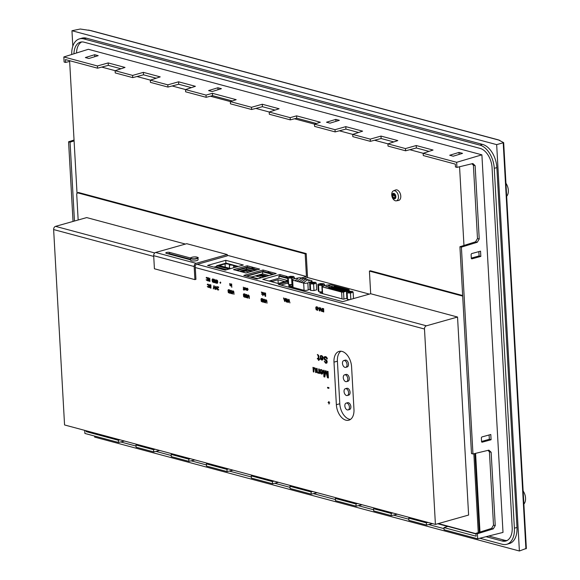 <?xml version="1.0" encoding="UTF-8"?>
<svg xmlns="http://www.w3.org/2000/svg" width="580" height="580" viewBox="0 0 580 580"><rect width="100%" height="100%" fill="white"/><g stroke="black" fill="none" stroke-linecap="round" stroke-linejoin="round"><path stroke-width="0.87" d="M216.652 281.829L216.26 280.56L217.297 281.046L217.319 282.837L216.072 282.293L216.485 283.156L217.268 283.366L217.71 281.373L217.369 280.387L216.412 279.995L216.036 281.67L216.761 281.8L216.463 280.437M217.66 282.445L217.71 281.373M217.601 281.401L217.645 281.01M217.217 282.924L216.072 282.293M217.268 283.366L217.768 282.416M247.341 290.203L246.725 288.796L247.247 288.528L247.704 289.333L247.522 290.181L247.08 290L246.978 288.492M248.051 289.645L247.428 288.245L246.696 288.238L246.464 289.007L246.804 290.188L247.45 290.5L248.037 289.369M247.928 289.398L247.914 288.855M319.341 310.815L319.261 307.509L318.884 307.465L319.341 310.815L319.261 307.509M243.216 289.094L243.767 290.065L244.441 289.637L243.303 287.136L243.723 289.231L243.216 289.094L243.716 289.173M243.948 289.289L243.977 287.868M243.999 290.123L244.071 289.601M321.552 373.556L320.479 372.172L322.407 372.686L321.552 373.556L320.588 372.2M320.399 370.772L320.726 370.178L321.74 370.446L322.465 372.15L319.993 371.49L320.45 373.259L321.487 374.086L322.726 373.592L322.676 370.779L321.342 369.598L320.254 369.779L319.942 370.649L320.791 370.178M322.922 372.273L322.886 371.388M322.785 371.417L322.676 370.779M322.371 370.482L322.183 370.098M321.798 369.917L321.342 369.598M321.24 369.627L320.61 369.598M322.458 372.092L319.993 371.49M322.299 374.027L323.024 372.244M328.041 402.469L328.795 402.948L329.034 404.108L328.976 402.998L329.795 402.882L329.063 402.687L328.817 401.527L328.773 402.672L328.041 402.469L328.773 402.614M329.694 402.911L329.063 402.687M328.962 402.716L328.998 401.577M329.034 404.108L329.085 403.027M231.775 287.332L231.862 286.955M231.123 286.129L231.101 283.867L230.572 285.643L229.716 283.555L229.912 285.454L231.123 286.129L231.101 283.867M230.086 285.295L230.122 284.911M230.021 284.939L230.05 283.584M231.333 293.589L231.63 292.436L230.332 290.993L231.797 291.124L231.166 290.333L230.13 290.594L230.376 291.827L231.362 292.501L231.231 293.168L230.289 292.625L230.927 293.552L231.616 293.473L231.797 292.697L230.55 291.406L230.615 290.696M231.695 291.153L231.637 290.732M286.476 300.556L286.049 299.273L287.1 299.555L287.216 301.578L285.824 300.998L286.281 301.875L287.151 302.115L287.644 300.128L287.274 299.135L286.208 298.714L285.795 300.375L286.585 300.527L286.252 299.164M287.6 301.201L287.644 300.128M287.542 300.157L287.579 299.766M287.107 301.658L285.824 300.998M287.151 302.115L287.702 301.172M265.067 296.257L265.147 295.88M326.395 363.261L327.076 362.623L326.982 360.949L324.909 359.296L324.387 358.056L325.162 357.439L326.272 357.875L326.685 358.81L327.337 358.933L327.214 358.346L325.953 356.772L324.771 356.591L323.981 357.265L324.481 359.731L326.453 361.079L326.09 362.435L324.3 361.325L325.576 363.181L326.844 363.051L327.214 361.507L326.692 360.267L324.72 358.911L324.88 357.476M327.236 358.962L327.214 358.346M327.113 358.375L326.902 357.577M326.801 357.606L326.424 357.033M326.315 357.062L325.953 356.772M325.851 356.801L325.22 356.577M325.119 356.606L324.669 356.62M325.989 362.464L325.539 362.29M325.155 362.108L325.061 361.746M324.851 361.478L324.3 361.325M265.662 296.416L265.582 293.11M324.72 377.014L325.771 371.526L327.475 377.747L328.403 377.942L328.033 371.396L327.381 371.272L327.671 376.427L326.199 370.903L325.365 370.736L324.372 375.543L324.184 370.359L323.633 370.214L323.901 376.79L324.829 376.986L325.829 371.744M328.302 377.971L328.033 371.396M327.932 371.425L327.381 371.272M327.642 375.941L326.199 370.903M326.098 370.932L325.365 370.736M324.452 375.144L324.184 370.359M324.082 370.388L323.531 370.243M261.66 301.382L261.471 300.44L262.472 300.636L262.53 301.614L261.66 301.382L261.573 300.411M262.523 301.556L261.761 301.353M261.58 299.99L261.384 298.976L262.392 299.178L262.45 300.223L261.58 299.99L261.486 298.954M262.45 300.164L261.681 299.962M262.827 302.107L262.747 298.801L261.421 298.519L260.993 299.142L261.297 301.419L262.827 302.107L262.747 298.801M262.646 298.83L261.645 298.504M261.935 294.386L262.472 293.502L262.921 295.626L262.74 292.349L262.24 293.371L261.355 292.037L262.117 293.545L261.66 294.314L262.479 293.632M262.82 295.655L262.74 292.349M262.312 293.277L261.732 292.081M212.795 281.829L212.309 279.705L213.396 279.589L213.534 282.025L212.505 281.278L212.585 279.4M213.534 281.967L212.896 281.8M213.81 282.511L213.73 279.205L212.432 278.987L212.033 279.908L212.432 281.938L213.81 282.511L213.73 279.205M213.621 279.234L212.737 278.944M232.529 293.98L232.826 291.247L233.45 291.827L234.008 294.321L233.82 291.798L232.906 290.798L232.16 291.414L232.254 293.908L232.631 293.951L232.725 291.262M233.907 294.35L233.885 292.161M233.783 292.189L233.82 291.798M233.61 291.53L233.515 291.167M321.762 359.549L320.689 358.164L322.618 358.679L321.762 359.549L320.798 358.193M320.61 356.772L320.943 356.171L321.951 356.446L322.676 358.15L320.204 357.483L320.66 359.252L321.697 360.079L322.937 359.593L322.886 356.772L321.552 355.598L320.464 355.772L320.153 356.649L321.001 356.178M323.132 358.273L323.096 357.381M322.995 357.411L322.886 356.772M322.582 356.475L322.393 356.091M322.009 355.91L321.552 355.598M321.45 355.627L320.82 355.591M322.668 358.092L320.204 357.483M322.509 360.028L323.234 358.244M316.571 309.655L316.042 307.523L317.26 307.443L317.39 309.88L316.238 309.096L316.332 307.233M317.39 309.821L316.673 309.626M317.695 310.373L317.615 307.067L316.187 306.805L315.738 307.719L316.165 309.756L317.695 310.373L317.615 307.067M317.507 307.095L316.513 306.769M247.928 298.113L248.225 295.38L248.849 295.952L249.407 298.454L249.226 295.93L248.312 294.93L247.558 295.539L247.653 298.04L248.037 298.084L248.124 295.387M249.306 298.482L249.291 296.293M249.182 296.322L249.226 295.93M317.361 358.368L317.39 358.926L318.398 359.194L318.464 360.31L318.92 360.434L318.855 359.317L319.696 359.484L319.667 358.933L318.927 358.73L318.558 355.337L317.427 354.489L318.231 356.135L318.369 358.643L317.361 358.368L318.362 358.585M319.594 359.513L319.667 358.933M319.558 358.962L318.927 358.73M318.826 358.759L318.775 355.946M318.674 355.975L318.558 355.337M318.456 355.373L318.268 354.989M317.883 354.808L317.325 354.518M318.92 360.434L318.964 359.346M284.882 299.447L284.577 301.216L284.055 299.222L284.882 299.447M284.62 300.955L284.178 299.251M285.425 298.432L284.911 299.178L283.997 298.932L283.489 297.975L284.773 301.542L285.425 298.432L285.048 298.388M284.925 299.12L284.099 298.903M283.997 298.932L283.867 298.019M284.773 301.542L285.324 298.461M206.371 278.117L207.35 278.168L207.553 279.734L207.343 280.299L206.27 280.01L207.567 280.633L207.691 278.067L206.756 277.334L206.139 277.711L206.603 277.798M207.807 279.799L207.85 278.726M207.749 278.755L207.785 278.371M207.357 280.278L206.212 279.647M207.408 280.727L207.908 279.77M214.382 282.663L214.23 279.879L215.412 282.938L215.89 283.011L215.709 279.741L215.513 282.554L214.056 279.292L214.136 282.598L214.354 280.198M215.789 283.04L215.709 279.741M215.499 282.199L214.426 279.393M214.325 279.422L213.955 279.328M218.667 287.325L217.058 286.607L218.232 287.267L217.195 289.115L217.609 289.913L218.566 289.971L218.747 289.471L218.044 289.754L217.536 289.014L218.645 286.977M218.544 287.006L217.058 286.607M217.5 288.782L218.558 287.354M244.057 296.663L243.868 295.72L244.876 295.916L244.927 296.895L244.057 296.663L243.97 295.691M244.927 296.837L244.158 296.634M243.977 295.271L243.788 294.256L244.789 294.459L244.847 295.503L243.977 295.271L243.89 294.234M244.847 295.445L244.086 295.235M245.224 297.388L245.144 294.082L243.825 293.799L243.39 294.423L243.694 296.699L245.224 297.388L245.144 294.082M245.043 294.111L244.049 293.785M264.407 295.053L264.386 292.791L263.755 294.604L263.001 292.48L263.197 294.386L264.407 295.053L264.386 292.791M263.371 294.227L263.407 293.835M263.305 293.864L263.334 292.508M215.811 287.644L216.514 287.832L215.89 288.97L215.811 287.644M215.129 287.049L215.919 289.529L216.884 287.462L215.89 287.201L215.84 286.223L215.542 287.158L215.129 287.049L215.542 287.1M216.804 287.912L216.884 287.462M216.782 287.492L215.89 287.201M215.789 287.231L215.84 286.223M215.919 289.529L216.905 287.883M215.985 288.796L215.919 287.673M265.531 302.832L265.829 300.099L266.452 300.679L267.01 303.173L266.822 300.65L265.908 299.65L265.161 300.259L265.256 302.76L265.633 302.803L265.727 300.106M266.909 303.202L266.887 301.013M266.786 301.042L266.822 300.65M213.527 288.883L213.948 286.187L215.035 289.231L213.861 285.693L213.28 288.818L214.006 286.433M214.926 289.26L214.187 285.781M322.618 311.279L322.096 309.147L323.306 309.06L323.444 311.504L322.284 310.72L322.379 308.85M323.444 311.445L322.726 311.25M323.742 311.989L323.662 308.69L322.233 308.43L321.791 309.343L322.219 311.38L323.742 311.989L323.662 308.69M323.56 308.719L322.56 308.393M264.335 302.441L264.632 301.288L263.334 299.838L264.799 299.969L264.168 299.186L263.132 299.439L263.378 300.679L264.364 301.353L264.27 302.013L263.291 301.477L263.929 302.397L264.618 302.325L264.799 301.549L263.552 300.251L263.617 299.541M264.697 299.998L264.639 299.584M207.488 284.867L208.466 284.918L208.677 286.484L208.466 287.049L207.393 286.759L208.691 287.383L208.814 284.816L207.879 284.091L207.263 284.461L207.72 284.548M208.923 286.556L208.974 285.476M208.865 285.505L208.909 285.121M208.481 287.035L207.335 286.404M208.532 287.477L209.032 286.527M245.021 289.855L245.325 288.013L246.268 290.13L246.079 288.296L244.68 287.506L244.789 289.79L245.224 288.021M246.167 290.16L246.195 288.738M288.303 302.492L288.782 299.802L289.964 302.876L288.68 299.309L288.028 302.412L288.405 302.455L288.84 300.027M289.862 302.905L289.05 299.403M288.942 299.432L288.579 299.338M328.882 388.368L328.947 387.643L327.555 387.331L327.599 388.027L328.882 388.368L328.947 387.643M328.838 387.672L327.555 387.331M231.717 286.288L231.695 284.026M318.601 308.901L317.942 308.379L318.601 308.901L318.688 308.524M318.587 308.553L317.942 308.379M313.787 372.019L313.62 368.96L314.396 368.344L315.353 369.286L315.621 372.512L316.187 372.607L315.498 368.445L314.469 367.756L313.577 368.256L313.004 367.365L313.33 371.896L313.896 371.99L314.113 368.373M316.078 372.635L316.027 369.822M315.926 369.851L315.904 369.235M315.694 368.967L315.498 368.445M315.397 368.474L315.208 368.09M314.367 367.785L314.005 367.829M313.657 368.148L313.461 367.488M313.36 367.517L312.895 367.394M319.986 310.981L320.464 308.299L321.646 311.373L320.363 307.806L319.711 310.909L320.087 310.952L320.522 308.524M321.545 311.402L320.733 307.9M320.624 307.929L320.262 307.835M265.009 295.213L264.988 292.951M246.732 297.721L247.029 296.568L245.731 295.118L247.196 295.249L246.565 294.466L245.529 294.72L245.775 295.952L246.761 296.634L246.667 297.293L245.688 296.757L246.326 297.678L247.015 297.605L247.196 296.829L245.949 295.532L246.021 294.821M247.094 295.278L247.044 294.865M228.658 292.53L228.469 291.588L229.47 291.791L229.528 292.762L228.658 292.53L228.571 291.566M229.52 292.704L228.759 292.501M228.578 291.138L228.389 290.123L229.39 290.326L229.448 291.37L228.578 291.138L228.484 290.101M229.448 291.312L228.68 291.109M229.825 293.255L229.745 289.949L228.418 289.666L227.991 290.29L228.295 292.574L229.825 293.255L229.745 289.949M229.644 289.978L228.643 289.659M208.445 281.075L208.285 278.284L209.474 281.351L209.953 281.416L209.764 278.146L209.576 280.966L208.118 277.704L208.198 281.003L208.408 278.603M209.844 281.445L209.764 278.146M209.554 280.611L208.488 277.798M208.387 277.834L208.01 277.733M318.456 373.136L318.884 372.701L318.92 373.397L319.486 373.491L319.232 369.032L318.674 368.938L318.855 372.142L318.065 372.621L317.405 371.838L317.13 368.467L316.564 368.373L316.955 372.186L317.731 373.078L318.891 372.81M319.384 373.52L319.232 369.032M319.13 369.061L318.674 368.938M317.303 371.867L317.274 371.113M317.173 371.142L317.13 368.467M317.021 368.496L316.564 368.373M219.943 282.511L220.393 283.315L220.792 282.677L220.429 282.032L220.269 282.54M220.356 282.619L220.429 282.032M220.393 283.315L220.472 282.786M209.953 287.513L209.474 285.396L210.562 285.273L210.7 287.716L209.663 286.969L209.743 285.092M210.692 287.658L210.061 287.484M210.968 288.202L210.888 284.896L209.59 284.671L209.199 285.599L209.597 287.622L210.968 288.202L210.888 284.896M210.786 284.925L209.902 284.628M120.995 68.766L108.322 65.366L108.192 62.923L97.433 65.968L63.836 56.963L88.341 49.293L481.893 154.831L503.005 532.418L477.702 538.791L444.106 529.779L443.983 527.582L447.847 526.393L437.871 523.718M507.065 540.524A17.03 10.418 74.3 0 1 504.694 540.277L488.766 536.007M76.538 52.99A17.03 10.418 74.3 0 1 81.686 41.941M77.51 192.806L305.174 253.859L306.211 253.569L78.546 192.509L77.51 192.806L76.698 193.88L78.162 219.994M155.614 252.474L186.738 243.694L227.222 254.555L227.295 255.86L196.17 264.639A1.363 1.015 -75 0 0 195.206 266.242L195.938 279.335L194.902 279.632L194.169 266.532L153.685 255.679A2.726 2.023 -75 0 1 155.614 252.474L196.098 263.327L227.222 254.555M197.649 257.52A3.748 1.015 176.8 0 1 197.983 257.904C198.846 257.513 197.57 257.179 194.162 256.904C191.349 257.302 190.131 257.774 190.501 258.325L190.602 260.159A3.748 1.015 -3.2 0 0 194.401 260.964A3.748 1.015 -3.2 0 0 198.085 259.738L197.983 257.904A3.748 1.015 176.8 0 1 195.561 258.999A3.748 1.015 176.8 0 1 191.393 258.919A3.748 1.015 176.8 0 1 190.501 258.325A3.748 1.015 176.8 0 1 190.791 257.904M190.573 258.027L169.606 252.401A2.182 0.587 -3.2 0 0 167.178 252.358A2.182 0.587 -3.2 0 0 165.771 252.989A2.182 0.587 -3.2 0 0 166.286 253.337L190.588 259.855M179.727 256.802L180.452 256.599M179.575 256.367L178.85 256.57M180.757 257.078L180.735 256.672M186.035 258.499L186.013 258.093M186.912 258.731L186.89 258.325M167.787 253.605L188.094 259.05L188.826 258.847L169.679 253.714A2.182 0.587 -3.2 0 0 167.787 253.605A2.182 0.587 -3.2 0 0 167.417 253.641M190.559 259.311L188.826 258.847M305.174 253.859L306.443 276.515L301.419 277.929M287.912 281.742L278.429 284.418L342.671 301.644L370.685 293.741L369.416 271.085L462.68 296.097M306.443 276.515L227.266 255.28M185.433 244.064L86.695 217.587L55.564 226.36L154.751 252.96M457.54 317.035L468.611 515.047L435.413 524.414L424.488 329.019A2.726 2.023 105 0 1 426.416 325.815L457.54 317.035L370.685 293.741M263.008 270.005L243.817 275.42L249.973 277.073L251.01 276.776L251.894 277.015L250.857 277.305L257.012 278.958L276.211 273.543L270.048 271.897L269.011 272.187L268.134 271.947L269.171 271.657L263.008 270.005L263.081 271.317L246.232 276.065M247.203 265.77L233.508 269.627L239.315 271.186L241.237 271.128L240.192 271.425L246.007 272.977L259.702 269.12L253.895 267.561L251.974 267.619L253.011 267.322L247.203 265.77L247.276 267.075L235.922 270.28M288.456 276.827L286.991 277.008L286.114 276.769L287.151 276.479L279.886 274.536L262.769 279.357L270.026 281.307L271.947 281.249L270.911 281.546L278.168 283.489L287.854 280.756M295.14 278.625L294.364 278.414M225.743 260.297L207.582 265.415L225.185 270.135L243.339 265.017L225.743 260.297L225.903 263.168M333.986 362.152L336.364 404.717A13.623 8.33 -105.7 0 0 348.863 420.188A13.623 8.33 -105.7 0 0 353.967 409.436L351.589 366.872A13.623 8.33 -105.7 0 0 339.09 351.4A13.623 8.33 -105.7 0 0 333.986 362.152L337.408 361.188L339.793 403.752A13.623 8.33 -105.7 0 0 350.494 419.405M55.564 226.36A2.726 2.023 -75 0 0 53.636 229.564L64.561 424.959L435.413 524.414M456.938 167.388L455.467 166.989L455.307 164.125L423.277 155.541L423.153 153.323L456.656 162.306L456.938 167.388L472.867 163.546L475.122 165.655L479.225 238.996L477.267 242.266L461.397 247.138L472.961 453.98L488.889 450.145L491.144 452.255L495.248 525.596L493.29 528.859L477.42 533.738L475.948 533.339L476.108 536.203L443.983 527.582M475.977 533.941L447.847 526.393M428.04 522.435L426.38 522.863L408.777 518.143L410.299 517.679M392.834 512.995L391.181 513.423L373.578 508.703L375.093 508.239M357.635 503.556L355.975 503.984L335.392 498.466L336.907 497.995M312.743 491.514L311.083 491.949L289.971 486.286L291.493 485.815M274.028 481.132L272.375 481.567L251.256 475.904L252.779 475.433M228.614 468.952L226.954 469.387L206.371 463.862L207.887 463.398M190.429 458.715L188.768 459.142L171.165 454.423L172.688 453.959M155.222 449.275L153.569 449.703L135.966 444.983L137.482 444.519M120.024 439.836L118.363 440.263L86.239 431.65L86.188 430.759M87.826 431.201L86.239 431.65M74.465 221.031L70.057 142.187L74.095 140.911L69.651 61.429L65.598 62.437L65.439 59.573L97.556 68.186L97.433 65.968M77.031 193.437L74.095 140.911M69.651 61.429L69.607 60.697M73.036 221.437L68.578 141.796L70.057 142.187M84.716 430.367L84.89 433.449L118.487 442.46L118.363 440.263M471.105 254.41L471.322 258.339L471.888 258.854L480.842 256.404L480.545 251.162L471.591 253.612L471.105 254.41M471.322 258.339L471.489 258.745M481.842 436.958L481.357 437.755L481.574 441.685L482.139 442.199L491.086 439.749L490.796 434.507L481.842 436.958M481.574 441.685L481.741 442.09M477.42 533.738L477.702 538.791M456.656 162.306L481.893 154.831M461.397 247.138L459.925 246.739L471.489 453.589L472.961 453.98M459.925 246.739L475.564 241.809L477.485 238.532L473.389 165.191L471.895 163.785M416.223 145.529L416.36 147.98L405.594 150.8L405.471 148.582L416.223 145.529L433.05 150.046L423.153 153.323M405.594 150.8L388.034 146.088L387.911 143.869L397.815 140.592L380.988 136.082L381.125 138.526L370.352 141.346L352.836 136.648L352.712 134.429L362.616 131.153L345.789 126.643L345.926 129.086L335.153 131.906L314.592 126.389L314.469 124.171L320.341 122.228L296.583 115.855L296.721 118.211L290.283 119.871L269.323 114.253L269.2 112.034L279.096 108.757L262.269 104.24L262.406 106.691L251.64 109.511L230.456 103.827L230.332 101.609L236.176 99.68L212.418 93.307L212.548 95.656L206.154 97.309L185.629 91.807L185.506 89.588L195.409 86.311L178.582 81.802L178.713 84.245L167.946 87.065L150.43 82.367L150.307 80.149L160.21 76.872L143.383 72.362L143.521 74.806L132.748 77.626L115.239 72.928L115.115 70.716L125.019 67.432L108.192 62.923M370.352 141.346L370.228 139.127L380.988 136.082M335.153 131.906L335.03 129.688L345.789 126.643M290.283 119.871L290.16 117.653L296.583 115.855M251.64 109.511L251.517 107.293L262.269 104.24M206.154 97.309L206.03 95.091L212.418 93.307M167.946 87.065L167.823 84.847L178.582 81.802M132.748 77.626L132.624 75.407L143.383 72.362M108.322 65.366L97.556 68.186M132.624 75.407L115.115 70.716M167.823 84.847L150.307 80.149M206.03 95.091L185.506 89.588M251.517 107.293L230.332 101.609M290.16 117.653L269.2 112.034M335.03 129.688L314.469 124.171M370.228 139.127L352.712 134.429M405.471 148.582L387.911 143.869M462.543 153.359L453.219 156.201L449.696 155.259L459.019 152.417L462.543 153.359M339.344 120.321L330.02 123.163L326.504 122.221L335.827 119.378L339.344 120.321M221.422 88.697L212.099 91.538L208.575 90.596L217.906 87.754L221.422 88.697M98.201 55.658L88.878 58.493L85.361 57.55L94.685 54.708L98.201 55.658M369.416 271.085L370.453 270.795L462.651 295.517M303.848 278.574L307.552 277.53L306.211 253.569M307.552 277.53L369.373 294.111M479.298 532.28L474.897 453.516M475.586 453.35L479.986 532.063L491.586 528.402L493.507 525.132L489.411 451.791L487.918 450.377M459.563 166.75L463.964 245.47M409.792 149.698L423.219 153.301M374.549 140.244L387.984 143.847M339.358 130.804L352.785 134.408M294.51 118.784L314.534 124.149M255.838 108.409L269.265 112.013M210.381 96.222L230.405 101.587M172.144 85.963L185.571 89.567M136.952 76.524L150.379 80.127M101.754 67.091L115.181 70.688M257.353 269.78L253.968 268.873L253.895 267.561M253.968 268.873L252.931 269.163L252.851 267.851M252.931 269.163L252.046 268.924L251.974 267.619M252.017 268.344L247.276 267.075M241.265 271.708L241.237 271.128M251.923 277.595L251.894 277.015M273.869 274.209L270.12 273.202L270.048 271.897M270.12 273.202L269.084 273.499L269.011 272.187M269.084 273.499L268.207 273.26L268.134 271.947M268.17 272.68L263.081 271.317M271.976 281.829L271.947 281.249M286.15 277.501L279.959 275.841L278.871 276.152L278.987 278.248L269.055 281.046M279.959 275.841L279.886 274.536M287.709 278.139L287.064 278.32L286.991 277.008M287.064 278.32L286.187 278.081L286.114 276.769M240.41 270.911L246.558 269.171L253.192 270.954M251.481 271.433L246.348 270.055L241.251 271.498M278.987 278.248L287.847 280.618M284.838 281.612L278.008 279.777L271.962 281.488M278.219 283.475L278.008 279.777M242.273 271.984L245.383 271.056L249.197 272.078M246.42 271.331L246.348 270.055M246.087 272.955L242.273 271.933M278.871 276.152L287.731 278.523M251.669 276.957L262.638 273.861L269.026 275.572M246.761 276.211L262.523 271.766L262.638 273.861M262.523 271.766L272.774 274.514M264.154 276.943L257.767 275.232L259.427 274.768L265.814 276.479M257.846 276.573L257.767 275.232M257.788 275.543L255.947 276.058L261.761 277.617M267.003 276.145L261.188 274.587L260 274.92M261.225 275.246L261.188 274.587M258.129 278.646L251.901 277.204M252.351 277.711L252.314 277.088M236.952 270.555L246.486 267.866L246.558 269.171M246.486 267.866L255.541 270.294M343.266 377.616A3.545 2.168 74.3 0 1 344.592 374.825A3.545 2.168 74.3 0 1 347.637 377.645A3.545 2.168 74.3 0 1 346.514 381.64A3.545 2.168 74.3 0 1 343.266 377.616M344.592 374.825L346.05 374.412A3.545 2.168 74.3 0 1 349.298 378.435A3.545 2.168 74.3 0 1 347.971 381.234L346.514 381.64M344.041 391.5A3.545 2.168 74.3 0 1 345.368 388.701A3.545 2.168 74.3 0 1 348.421 391.529A3.545 2.168 74.3 0 1 347.297 395.524A3.545 2.168 74.3 0 1 344.041 391.5M345.368 388.701L346.825 388.296A3.545 2.168 74.3 0 1 350.074 392.319A3.545 2.168 74.3 0 1 348.747 395.111L347.297 395.524M344.846 405.906A3.545 2.168 74.3 0 1 346.173 403.107A3.545 2.168 74.3 0 1 349.225 405.935A3.545 2.168 74.3 0 1 348.101 409.929A3.545 2.168 74.3 0 1 344.846 405.906M346.173 403.107L347.63 402.701A3.545 2.168 74.3 0 1 350.878 406.725A3.545 2.168 74.3 0 1 349.551 409.516L348.101 409.929M340.888 351.219A13.623 8.33 -105.7 0 0 337.408 361.188M342.468 363.341A3.545 2.168 74.3 0 1 343.795 360.55A3.545 2.168 74.3 0 1 346.84 363.37A3.545 2.168 74.3 0 1 345.716 367.365A3.545 2.168 74.3 0 1 342.468 363.341M343.795 360.55L345.252 360.137A3.545 2.168 74.3 0 1 348.5 364.16A3.545 2.168 74.3 0 1 347.173 366.959L345.716 367.365M216.731 266.365L213.991 267.133M226.649 269.722L216.775 267.075L216.695 265.763L226.033 263.132L238.329 266.43M228.991 269.062L216.695 265.763M225.475 267.206L226.352 267.438M229.868 268.388L230.775 268.562M229.455 268.272L229.448 265.075A4.089 1.109 176.8 0 1 233.776 265.937A4.089 1.109 176.8 0 1 233.675 266.205L233.849 266.256A4.089 1.109 176.8 0 1 237.655 266.619M229.629 268.322L229.448 265.075M225.229 267.141L225.047 263.893A4.089 1.109 176.8 0 1 229.375 264.763A4.089 1.109 176.8 0 1 229.274 265.031M230.651 268.598L219.24 265.531L225.047 263.893M233.929 267.67L233.849 266.256M233.755 267.721L233.675 266.205M68.578 141.796L74.044 140.019M63.836 56.963L64.119 62.038L65.598 62.437M118.487 442.46L124.497 441.032M408.777 518.143L408.9 520.34L426.503 525.059L432.513 523.639M373.578 508.703L373.701 510.9L391.297 515.62L397.307 514.192M335.392 498.466L335.515 500.663L356.098 506.18L362.108 504.752M289.971 486.286L290.094 488.476L311.206 494.138L317.216 492.717M251.256 475.904L251.379 478.094L272.498 483.756L278.501 482.335M206.371 463.862L206.494 466.059L227.077 471.576L233.088 470.155M171.165 454.423L171.288 456.62L188.892 461.339L194.902 459.911M135.966 444.983L136.09 447.18L153.693 451.9L159.696 450.471M475.948 533.339L479.986 532.063M473.853 453.763L478.261 532.607M475.962 533.665L438.364 523.58M459.019 152.417L459.128 154.403M429.033 151.373L416.36 147.98M393.791 141.926L381.125 138.526M358.592 132.487L345.926 129.086M335.827 119.378L335.936 121.365M316.477 123.511L296.721 118.211M275.079 110.084L262.406 106.691M232.312 100.956L212.548 95.656M217.906 87.754L218.015 89.733M191.386 87.645L178.713 84.245M156.187 78.206L143.521 74.806M94.685 54.708L94.794 56.695M493.29 528.859L491.586 528.402M495.248 525.596L493.507 525.132M491.144 452.255L489.411 451.791M491.086 439.749L489.339 439.277L489.099 434.971M481.567 441.474L489.339 439.277M480.842 256.404L479.095 255.932L478.848 251.626M471.315 258.122L479.095 255.932M479.225 238.996L477.485 238.532M477.267 242.266L475.564 241.809M475.122 165.655L473.389 165.191M426.503 525.059L426.38 522.863M391.297 515.62L391.181 513.423M356.098 506.18L355.975 503.984M311.206 494.138L311.083 491.949M272.498 483.756L272.375 481.567M227.077 471.576L226.954 469.387M188.892 461.339L188.768 459.142M153.693 451.9L153.569 449.703M196.098 263.327A2.726 2.023 105 0 0 194.169 266.532M194.902 279.632L154.418 268.772L153.685 255.679M346.854 298.367L343.179 299.157L319.856 292.907L322.204 292.001M317.898 284.309L318.529 285.215L321.856 285.367L324.553 284.606L323.923 283.7L320.595 283.548L317.898 284.309L318.26 290.856L318.899 291.762L322.197 291.914M287.651 277.059L288.282 277.972L291.61 278.117L294.306 277.363L293.668 276.45L290.341 276.298L287.651 277.059L288.013 283.606L288.644 284.519L292.269 284.584M309.647 282.96L310.017 289.507L310.648 290.421L313.976 290.565L316.673 289.812L316.303 283.257L315.672 282.351L312.344 282.199L309.647 282.96L310.278 283.867L313.606 284.019L316.303 283.257M280.843 285.063L287.985 283.047M346.499 291.979L347.13 292.885L350.458 293.038L353.155 292.276L352.524 291.363L349.196 291.218L346.499 291.979L346.862 298.526L347.5 299.432L350.088 299.555M310.003 289.268L308.06 290A2.864 0.776 176.8 0 1 303.688 290.232L289.34 286.389A2.864 0.776 176.8 0 1 288.666 285.933A2.864 0.776 176.8 0 1 290.08 285.179L292.276 284.715M344.926 290.167L346.245 290.522L347.804 290.087L346.485 289.732L344.926 290.167M346.521 290.442L346.485 289.732M342.903 290.739L344.223 291.095L345.781 290.652L344.462 290.297L342.903 290.739M344.498 291.015L344.462 290.297M340.88 291.312L342.2 291.668L343.759 291.225L342.439 290.87L340.88 291.312M342.476 291.588L342.439 290.87M343.208 289.71L344.535 290.065L346.086 289.623L344.767 289.268L343.208 289.71M344.81 289.986L344.767 289.268M341.185 290.283L342.512 290.631L344.063 290.196L342.744 289.84L341.185 290.283M342.787 290.558L342.744 289.84M339.162 290.848L340.482 291.204L342.04 290.769L340.721 290.413L339.162 290.848M340.764 291.124L340.721 290.413M341.497 289.246L342.816 289.601L344.375 289.166L343.048 288.811L341.497 289.246M343.092 289.521L343.048 288.811M339.474 289.819L340.793 290.174L342.345 289.732L341.025 289.384L339.474 289.819M341.069 290.094L341.025 289.384M337.451 290.392L338.771 290.747L340.322 290.305L339.003 289.949L337.451 290.392M339.046 290.667L339.003 289.949M339.779 288.789L341.098 289.144L342.657 288.702L341.337 288.347L339.779 288.789M341.373 289.065L341.337 288.347M337.756 289.362L339.075 289.71L340.634 289.275L339.314 288.92L337.756 289.362M339.351 289.637L339.314 288.92M335.733 289.927L337.052 290.283L338.611 289.848L337.292 289.493L335.733 289.927M337.328 290.203L337.292 289.493M338.06 288.325L339.38 288.68L340.938 288.245L339.619 287.89L338.06 288.325M339.662 288.601L339.619 287.89M336.037 288.898L337.357 289.253L338.916 288.811L337.596 288.463L336.037 288.898M337.64 289.173L337.596 288.463M334.015 289.471L335.334 289.826L336.893 289.384L335.574 289.029L334.015 289.471M335.61 289.746L335.574 289.029M336.349 287.868L337.669 288.224L339.22 287.781L337.901 287.426L336.349 287.868M337.944 288.144L337.901 287.426M334.326 288.441L335.646 288.789L337.197 288.354L335.878 287.999L334.326 288.441M335.921 288.717L335.878 287.999M332.304 289.007L333.623 289.362L335.175 288.927L333.855 288.572L332.304 289.007M333.899 289.282L333.855 288.572M334.631 287.404L335.95 287.76L337.509 287.325L336.19 286.969L334.631 287.404M336.226 287.687L336.19 286.969M332.608 287.977L333.928 288.332L335.486 287.89L334.167 287.542L332.608 287.977M334.203 288.253L334.167 287.542M330.586 288.55L331.905 288.905L333.464 288.463L332.144 288.108L330.586 288.55M332.18 288.825L332.144 288.108M332.913 286.948L334.232 287.303L335.791 286.861L334.471 286.505L332.913 286.948M334.508 287.223L334.471 286.505M330.89 287.52L332.209 287.868L333.768 287.433L332.449 287.078L330.89 287.52M332.485 287.796L332.449 287.078M328.867 288.086L330.187 288.441L331.745 288.006L330.426 287.651L328.867 288.086M330.462 288.361L330.426 287.651M330.535 286.476L332.449 286.418L330.535 286.476M331.593 286.658L331.571 286.179M327.939 287.209L329.853 287.151L327.939 287.209M329.005 287.39L328.976 286.911M328.331 285.882L330.252 285.831L328.331 285.882M329.396 286.07L329.368 285.592M325.735 286.614L327.656 286.556L325.735 286.614M326.801 286.803L326.779 286.324M326.308 285.244L322.386 286.353A1.363 0.37 -3.2 0 0 321.907 286.665A1.363 0.37 -3.2 0 0 322.226 286.882L341.62 292.081A1.363 0.37 -3.2 0 0 343.534 292.023L347.456 290.913A1.363 0.37 -3.2 0 0 347.812 290.769L349.029 289.993A1.363 0.37 -3.2 0 0 349.153 289.826A1.363 0.37 -3.2 0 0 348.834 289.608L331.035 284.831A1.363 0.37 -3.2 0 0 329.636 284.787L326.83 285.142A1.363 0.37 -3.2 0 0 326.308 285.244M322.277 293.313L321.835 293.437M303.579 282.315L304.536 282.163L303.579 282.315M308.248 280.995L309.205 280.851L308.248 280.995M304.906 281.387L305.863 281.235L304.906 281.387M301.564 281.771L302.528 281.626L301.564 281.771M306.233 280.459L307.197 280.307L306.233 280.459M302.898 280.843L303.855 280.698L302.898 280.843M299.555 281.235L300.512 281.082L299.555 281.235M304.224 279.915L305.181 279.77L304.224 279.915M300.882 280.307L301.839 280.154L300.882 280.307M297.54 280.691L298.504 280.546L297.54 280.691M302.209 279.379L303.173 279.226L302.209 279.379M298.874 279.763L299.831 279.618L298.874 279.763M295.532 280.154L296.489 280.01L295.532 280.154M300.201 278.835L301.158 278.69L300.201 278.835M296.858 279.226L297.823 279.082L296.858 279.226M298.142 277.987L293.349 279.002A2.726 0.739 -3.2 0 0 292.001 279.719A2.726 0.739 -3.2 0 0 292.646 280.147L303.666 283.105A2.726 0.739 -3.2 0 0 307.835 282.88L311.38 281.539A2.726 0.739 -3.2 0 0 312.004 281.024A2.726 0.739 -3.2 0 0 311.358 280.589L301.593 277.972A2.726 0.739 -3.2 0 0 298.142 277.987M292.001 279.719L292.414 287.107A2.726 0.739 -3.2 0 0 292.458 287.223M292.349 286.027L290.152 286.484A2.864 0.776 -3.2 0 0 289.913 286.542M292.219 276.856A1.638 0.442 176.8 0 1 292.61 277.117A1.638 0.442 176.8 0 1 291 277.653A1.638 0.442 176.8 0 1 289.34 277.298A1.638 0.442 176.8 0 1 290.399 276.827A1.638 0.442 176.8 0 1 292.219 276.856M294.306 277.363L294.386 278.784M291.61 278.117L291.972 284.671M288.282 277.972L288.644 284.519M314.222 282.757A1.638 0.442 176.8 0 1 314.606 283.018A1.638 0.442 176.8 0 1 313.004 283.555A1.638 0.442 176.8 0 1 311.344 283.2A1.638 0.442 176.8 0 1 312.402 282.721A1.638 0.442 176.8 0 1 314.222 282.757M313.606 284.019L313.976 290.565M310.278 283.867L310.648 290.421M320.232 284.193A1.537 0.413 176.8 0 1 321.864 284.04A1.537 0.413 176.8 0 1 322.763 284.374A1.537 0.413 176.8 0 1 321.248 284.874A1.537 0.413 176.8 0 1 319.689 284.541A1.537 0.413 176.8 0 1 320.232 284.193M324.553 284.606L324.619 285.723M321.856 285.367L321.929 286.592M318.529 285.215L318.899 291.762M348.834 291.863A1.537 0.413 176.8 0 1 350.465 291.711A1.537 0.413 176.8 0 1 351.364 292.037A1.537 0.413 176.8 0 1 349.849 292.545A1.537 0.413 176.8 0 1 348.29 292.211A1.537 0.413 176.8 0 1 348.834 291.863M353.155 292.276L353.51 298.584M350.458 293.038L350.813 299.345M347.13 292.885L347.5 299.432M73.943 53.802A17.03 10.418 74.3 0 1 80.352 42.166A17.03 10.418 74.3 0 1 84.064 42.188L480.146 148.407A17.03 10.418 74.3 0 1 492.065 167.729L512.183 527.582A17.03 10.418 74.3 0 1 505.803 541.024A17.03 10.418 74.3 0 1 502.099 541.002L486.025 536.696M447.738 526.43L437.762 523.755M120.669 441.938L136.024 446.056M155.875 451.378L171.231 455.496M191.074 460.825L206.429 464.935M229.26 471.061L251.321 476.977M274.681 483.241L290.036 487.36M313.388 493.623L335.45 499.539M358.281 505.666L373.636 509.776M393.486 515.105L408.842 519.223M428.685 524.545L444.041 528.663M479.827 538.255L502.28 544.279A20.438 12.499 -105.7 0 0 506.732 544.308A20.438 12.499 -105.7 0 0 514.387 528.177L494.262 168.323A20.438 12.499 -105.7 0 0 479.964 145.138L83.875 38.918A20.438 12.499 -105.7 0 0 79.431 38.889A20.438 12.499 -105.7 0 0 71.753 54.484M506.732 544.308L509.327 543.576A20.438 12.499 -105.7 0 0 516.976 527.445L496.857 167.591A20.438 12.499 -105.7 0 0 482.56 144.405L86.471 38.186A20.438 12.499 -105.7 0 0 82.019 38.157L79.431 38.889M505.941 183.28A8.86 5.416 74.3 0 1 506.666 196.294M523.145 491.035A8.86 5.416 74.3 0 1 523.878 504.056M498.314 139.845L503.672 142.644L496.668 144.63L519.39 551L526.292 548.412M496.668 144.63L71.956 30.733L80.272 29.022L91.002 30.617M94.62 436.059L94.678 437.102L519.39 551M71.956 30.733L72.819 46.161M392.298 195.475A2.69 1.646 -105.7 0 0 392.312 195.743A1.414 0.863 74.3 0 1 393.218 197.99A2.69 1.646 -105.7 0 0 393.378 198.164A1.414 0.863 74.3 0 1 393.827 197.693A1.414 0.863 74.3 0 1 394.965 198.592A2.69 1.646 -105.7 0 0 395.111 198.498A1.414 0.863 74.3 0 1 395.48 196.671A1.414 0.863 74.3 0 1 395.785 196.671A2.69 1.646 -105.7 0 0 395.77 196.41A1.414 0.863 74.3 0 1 394.864 194.155A2.69 1.646 -105.7 0 0 394.704 193.981A1.414 0.863 74.3 0 1 394.262 194.452A1.414 0.863 74.3 0 1 393.124 193.561A2.69 1.646 -105.7 0 0 392.979 193.648A1.414 0.863 74.3 0 1 392.609 195.482A1.414 0.863 74.3 0 1 392.298 195.475A2.69 1.646 -105.7 0 0 392.312 195.743A1.414 0.863 74.3 0 1 393.218 197.99A2.69 1.646 -105.7 0 0 393.378 198.164A1.414 0.863 74.3 0 1 393.827 197.693A1.414 0.863 74.3 0 1 394.965 198.592A2.69 1.646 -105.7 0 0 395.111 198.498A1.414 0.863 74.3 0 1 395.48 196.671A1.414 0.863 74.3 0 1 395.785 196.671A2.69 1.646 -105.7 0 0 395.77 196.41A1.414 0.863 74.3 0 1 394.864 194.155A2.69 1.646 -105.7 0 0 394.704 193.981A1.414 0.863 74.3 0 1 394.262 194.452A1.414 0.863 74.3 0 1 393.124 193.561A2.69 1.646 -105.7 0 0 392.979 193.648A1.414 0.863 74.3 0 1 392.609 195.482A1.414 0.863 74.3 0 1 392.298 195.475M392.218 195.583A2.827 1.725 -105.7 0 0 395.089 198.672A2.827 1.725 -105.7 0 0 394.821 193.966A2.827 1.725 -105.7 0 0 392.218 195.583A2.827 1.725 -105.7 0 0 395.089 198.672A2.827 1.725 -105.7 0 0 394.821 193.966A2.827 1.725 -105.7 0 0 392.218 195.583M391.739 194.873A5.205 3.183 -105.7 0 0 396.299 200.832A5.205 3.183 -105.7 0 0 398.163 194.909A5.205 3.183 -105.7 0 0 393.486 190.842A5.205 3.183 -105.7 0 0 391.739 194.873A5.205 3.183 -105.7 0 0 396.299 200.832A5.205 3.183 -105.7 0 0 398.163 194.909A5.205 3.183 -105.7 0 0 393.486 190.842A5.205 3.183 -105.7 0 0 391.739 194.873M398.518 200.463A5.452 3.335 -105.7 0 0 400.468 194.264A5.452 3.335 -105.7 0 0 395.567 189.993A5.452 3.335 -105.7 0 1 400.468 194.264A5.452 3.335 -105.7 0 1 398.518 200.463L396.299 200.832L398.518 200.463M393.856 195.126A2.69 1.646 -105.7 0 0 393.871 195.3L392.312 195.743L393.871 195.3A1.414 0.863 74.3 0 1 394.821 197.417A1.414 0.863 74.3 0 0 393.871 195.3A2.69 1.646 -105.7 0 1 393.856 195.126M394.668 194.336A1.414 0.863 74.3 0 1 394.161 195.039L392.609 195.482L394.161 195.039A1.414 0.863 74.3 0 0 394.668 194.336M169.679 253.714L169.606 252.401M426.416 325.815L197.207 264.349M424.488 329.019L195.279 267.554M153.729 256.411L53.636 229.564M339.793 403.752L336.364 404.717M191.581 258.6A3.473 0.943 -3.2 0 0 197.497 258.006A3.473 0.943 -3.2 0 0 193.611 256.962A3.473 0.943 -3.2 0 0 191.581 258.6M322.226 286.882L322.611 293.647M341.62 292.081L341.997 298.845M343.534 292.023L343.933 299.171M347.456 290.913L347.5 291.696M347.812 290.769L347.855 291.595M349.029 289.993L349.102 291.24M292.646 280.147L293.052 287.383M303.666 283.105L304.065 290.312M307.835 282.88L308.226 289.935M311.38 281.539L311.431 282.453M290.152 286.484L290.08 285.179M502.099 541.002L504.694 540.277M514.387 528.177L516.976 527.445M494.262 168.323L496.857 167.591M479.964 145.138L482.56 144.405M83.875 38.918L86.471 38.186M88.566 30.066L499.829 140.36M503.215 142.926L525.908 548.854M321.907 286.665L322.291 293.56M349.153 289.826L349.232 291.218M312.004 281.024L312.076 282.271M498.546 139.91L90.654 30.523M503.672 142.644L526.365 548.528M393.486 190.842L395.567 189.993L393.486 190.842M394.973 197.374L393.827 197.693L394.973 197.374M394.821 194.293L394.262 194.452L394.821 194.293"/></g></svg>
